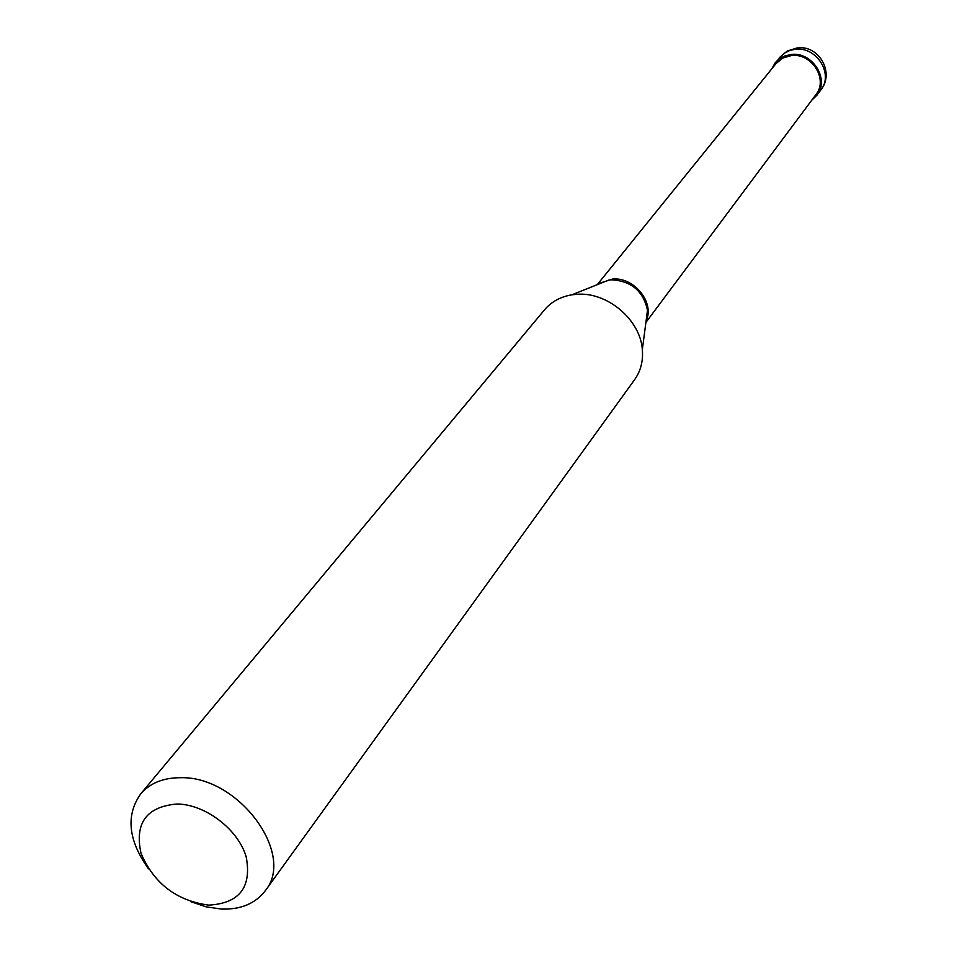 <?xml version="1.0" encoding="UTF-8"?>
<svg xmlns="http://www.w3.org/2000/svg" width="957" height="957" viewBox="0 0 957 957"><rect width="100%" height="100%" fill="white"/><g stroke="black" fill="none" stroke-linecap="round" stroke-linejoin="round"><path stroke-width="1.44" d="M811.775 100.198L816.871 95.257C830.018 79.419 812.445 51.463 791.116 54.489L784.584 56.02L778.878 59.226L775.17 62.839L771.641 69.012M645.891 322.461L815.95 94.599C828.547 79.443 811.727 52.671 791.307 55.566L782.754 58.078L776.031 63.581L597.252 284.672M646.047 321.241L647.482 310.259C643.331 291.084 631.309 280.927 611.427 279.815L608.676 280.114L571.796 294.84L576.748 294.301C607.193 291.67 640.365 319.674 642.338 349.64C643.283 361.052 640.7 371.077 634.575 379.726L265.28 890.728C295.964 854.23 238.496 776.211 180.957 777.706C163.503 777.622 150.07 783.029 140.667 793.915C125.582 815.412 128.202 840.402 148.538 868.884M646.717 319.542C653.978 301.323 633.462 276.932 612.552 279.049L599.883 283.152M190.682 901.638L206.269 906.889L221.677 909.09C240.961 909.617 255.495 903.504 265.28 890.728M208.758 905.131C239.453 903.372 251.918 887.247 246.176 856.754C238.161 829.42 205.48 804.418 177.201 803.988C146.517 806.607 134.447 823.032 141.014 853.285C153.886 883.455 176.459 900.728 208.758 905.131M140.667 793.915L544.557 309.793C551.435 301.718 560.515 296.73 571.796 294.84M818.51 92.721L817.601 92.016M779.393 57.635L787.252 51.056L797.014 47.97C818.881 44.524 834.911 72.744 820.879 89.874C833.966 74.096 816.5 46.271 795.267 49.297L790.027 50.374L784.142 53.257L775.17 62.839M645.975 321.803L642.338 349.64M820.879 89.874L816.871 95.257"/></g></svg>
